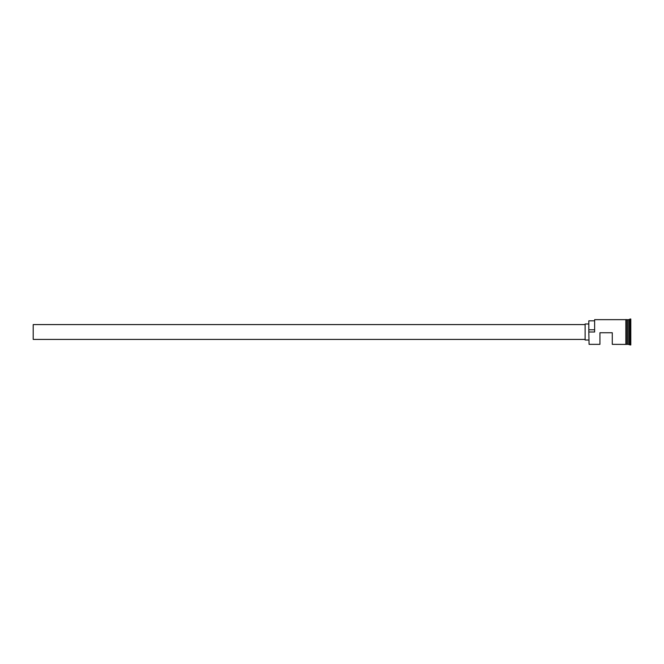 <?xml version="1.0" encoding="UTF-8"?>
<svg xmlns="http://www.w3.org/2000/svg" width="664" height="664" viewBox="0 0 664 664"><rect width="100%" height="100%" fill="white"/><g stroke="black" fill="none" stroke-linecap="round" stroke-linejoin="round"><path stroke-width="1" d="M589.068 344.35L588.819 331.792L589.068 344.35L599.932 344.35L599.932 332.739L612.283 332.739L612.283 344.35L625.861 344.408L625.861 332L625.861 344.35M585.117 339.412L33.2 339.412L33.2 324.588L585.117 324.588M588.819 340.026L585.117 340.026L585.117 323.974L588.819 323.974M626.476 319.65L627.837 319.774L627.837 344.226L628.086 319.65L628.086 344.35L630.8 344.965L630.8 319.035L629.937 319.035L629.937 344.965M627.712 319.65L627.712 344.35L626.476 344.35M628.086 319.65L629.314 319.65L629.314 344.35M589.068 332L594.62 332L594.62 319.65L594.62 332M594.62 319.65L625.861 319.65L625.861 332L625.861 319.591L626.476 319.591L626.476 344.408L625.861 344.408M594.38 320.828L588.819 320.828L588.819 331.792M588.819 329.784L594.38 329.784M629.314 319.65L629.937 319.035"/></g></svg>
